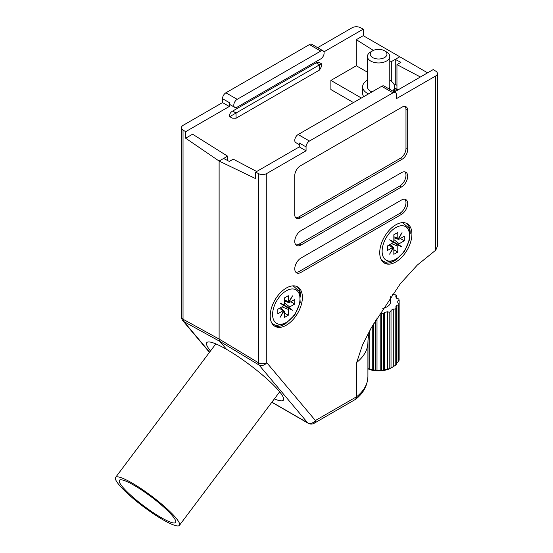 <?xml version="1.0" encoding="UTF-8"?>
<svg xmlns="http://www.w3.org/2000/svg" width="553" height="553" viewBox="0 0 553 553"><rect width="100%" height="100%" fill="white"/><g stroke="black" fill="none" stroke-linecap="round" stroke-linejoin="round"><path stroke-width="0.83" d="M320.733 64.127L319.606 64.777L316.219 62.821L232.668 111.063L236.055 113.012L236.055 118.231L319.606 69.989L319.606 64.777L230.407 116.275L232.225 118.114L229.848 116.738L229.281 115.625C229.765 113.545 230.891 112.024 232.668 111.063M316.219 62.821L319.04 62.358L321.417 63.733L321.417 66.623L319.606 69.989M367.42 72.173L356.298 65.759L330.894 80.42L330.894 89.551L353.478 102.588M356.298 65.759L356.298 39.678L363.238 35.675L363.238 29.157L360.397 27.65A5.986 3.456 0 0 0 352.116 27.754L317.622 47.669M323.927 51.851L363.238 29.157M234.79 107.386A4.79 2.765 120 0 0 237.182 107.151L320.733 58.908A4.79 2.765 120 0 0 324.12 53.047A4.79 2.765 120 0 0 323.132 50.848A4.79 2.765 120 0 0 320.733 51.09L237.182 99.326A4.79 2.765 120 0 0 233.795 105.194A4.79 2.765 120 0 0 234.79 107.386L230.269 104.78A4.79 2.765 -60 0 1 229.281 102.588L222.506 98.676L222.506 102.588L183.216 125.268A5.986 3.456 0 0 0 181.467 127.708A5.986 3.456 0 0 0 183.036 130.045L185.642 131.69L229.281 106.494L229.281 102.588M185.642 131.69L185.642 138.209L192.582 134.199L227.587 156.174L219.119 161.061L219.119 339.058L219.811 341.346L226.543 349.358L219.811 341.346L219.119 339.058L219.119 161.061L223.633 158.455L229.281 161.428L233.228 159.146L256.682 171.506M227.587 160.536L227.587 156.174M394.565 90.595L396.95 89.22L394.565 87.851M396.95 85.314L394.69 84.008L394.026 84.395M395.257 84.333L395.257 59.371L399.771 56.765L391.303 61.653L391.303 81.194M391.303 61.653L389.775 60.699M373.393 50.413L356.298 39.678M427.6 72.83L363.238 35.675M185.642 138.209L219.119 161.061L255.645 178.626L255.645 172.107L299.284 146.911L299.284 142.999L306.058 146.911A4.79 2.765 120 0 1 309.445 141.043L392.996 92.807L381.708 86.289A4.79 2.765 -60 0 1 384.1 86.054L395.388 92.572A4.79 2.765 120 0 0 392.996 92.807M222.506 98.676A4.79 2.765 -60 0 1 225.894 92.807L237.182 99.326M320.733 51.09L309.445 44.572L225.894 92.807M309.445 44.572A4.79 2.765 -60 0 1 311.837 44.33L323.132 50.848M210.493 350.975A47.904 8.018 36.9 0 1 206.767 342.632A47.904 8.018 36.9 0 1 226.543 349.358A47.904 8.018 -143.1 0 1 266.802 378.777A47.904 8.018 -143.1 0 1 283.392 400.151A47.904 8.018 -143.1 0 1 274.343 398.9M222.506 102.588L229.281 106.494M361.379 98.019L330.894 80.42M236.055 118.231L232.225 118.114M271.896 402.169L307.627 422.796L258.991 364.973L219.811 341.346L183.907 321.618A5.986 3.83 -61.2 0 1 183.036 319.233L219.119 339.058L258.493 362.796L258.493 173.607A5.986 3.456 0 0 0 266.767 173.504L306.058 150.824L306.058 146.911M209.601 352.164L183.907 321.618A5.986 4.783 139.9 0 1 182.87 320.754L209.449 352.365M383.623 262.551A22.756 13.134 120 0 0 394.123 260.995A22.756 13.134 120 0 0 394.731 260.629M274.108 325.786A22.756 13.134 120 0 0 284.601 324.224A22.756 13.134 120 0 0 285.21 323.864M286.295 288.044A22.756 13.134 120 0 0 271.433 308.097A22.756 13.134 120 0 0 274.924 326.325A22.756 13.134 120 0 0 286.295 325.199A22.756 13.134 120 0 0 301.164 305.152A22.756 13.134 120 0 0 297.673 286.917A22.756 13.134 120 0 0 286.295 288.044M395.817 224.815A22.756 13.134 120 0 0 380.955 244.861A22.756 13.134 120 0 0 384.439 263.097A22.756 13.134 120 0 0 395.817 261.97A22.756 13.134 120 0 0 410.685 241.917A22.756 13.134 120 0 0 407.195 223.689A22.756 13.134 120 0 0 395.817 224.815M394.4 91.998L433.241 69.567L435.847 71.213A5.986 3.456 0 0 1 437.423 73.549L437.423 246.216L435.799 250.108L417.335 265.046L400.289 283.758L371.409 327.59L362.519 344.865L356.699 362.457L356.699 396.681A59.876 34.569 0 0 0 367.911 376.538L367.911 342.314C368.174 335.947 369.342 331.04 371.416 327.59M398.077 89.876L396.95 89.22L396.95 64.625L400.897 62.344L395.257 59.371M420.398 76.985L396.95 64.625M255.645 172.107L258.493 173.607M407.672 110.406A7.984 4.611 120 0 0 406.02 106.757A7.984 4.611 120 0 0 402.031 107.151L300.41 165.817A7.984 4.611 120 0 0 294.763 175.598L294.763 214.709A7.984 4.611 120 0 0 296.422 218.366A7.984 4.611 120 0 0 300.41 217.965L402.031 159.299A7.984 4.611 120 0 0 407.672 149.524L407.672 110.406L405.978 109.432A7.984 4.611 120 0 0 405.079 106.425M401.464 187.004A8.779 5.074 120 0 0 407.202 179.262A8.779 5.074 120 0 0 405.854 172.225A8.779 5.074 120 0 0 401.464 172.66L300.977 230.677A8.779 5.074 120 0 0 295.24 238.419A8.779 5.074 120 0 0 296.588 245.456A8.779 5.074 120 0 0 300.977 245.02L401.464 187.004L399.771 186.029A8.779 5.074 120 0 0 405.252 179.061A8.779 5.074 120 0 0 404.927 171.879M401.464 214.384A8.779 5.074 120 0 0 407.202 206.642A8.779 5.074 120 0 0 405.854 199.605A8.779 5.074 120 0 0 401.464 200.041L300.977 258.057A8.779 5.074 120 0 0 295.24 265.799A8.779 5.074 120 0 0 296.588 272.836A8.779 5.074 120 0 0 300.977 272.401L401.464 214.384L399.771 213.403A8.779 5.074 120 0 0 405.252 206.442A8.779 5.074 120 0 0 404.927 199.26M395.388 92.572A4.79 2.765 120 0 1 396.383 94.763L396.383 98.676L435.667 75.996A5.986 3.456 0 0 0 437.423 73.549M299.284 144.623L295.758 142.584A4.79 2.765 -60 0 1 294.763 140.393A4.79 2.765 -60 0 1 298.15 134.524L381.708 86.289M306.058 150.824L299.284 146.911M308.173 423.259A5.986 5.986 0 0 0 314.166 423.259L355.655 399.273L356.699 396.681L315.404 420.522A5.986 4.783 -40.1 0 1 307.627 422.796A5.986 3.456 120 0 0 308.173 423.259L271.82 402.273M266.767 173.504L266.767 362.692A5.986 3.456 180 0 1 258.493 362.796A5.986 3.062 -58.9 0 0 258.991 364.973A5.986 4.783 -40.1 0 0 266.767 362.692L315.404 420.522A5.986 3.456 -120 0 1 314.166 423.259M410.202 233.829A22.756 13.134 120 0 0 406.317 223.253M300.68 297.058A22.756 13.134 120 0 0 296.795 286.482M295.82 272.2A8.779 5.074 120 0 0 299.284 271.419L399.771 213.403M295.82 244.827A8.779 5.074 120 0 0 299.284 244.046L399.771 186.029M295.661 217.716A7.984 4.611 120 0 0 298.717 216.99L400.337 158.324A7.984 4.611 120 0 0 405.978 148.543L405.978 109.432M172.342 515.728A35.129 5.876 -143.1 0 0 142.218 490.421A35.129 5.876 -143.1 0 0 119.407 480.294A35.129 5.876 -143.1 0 0 122.662 487.041A35.129 5.876 -143.1 0 0 152.787 512.348A35.129 5.876 -143.1 0 0 175.598 522.474A35.129 5.876 -143.1 0 0 172.342 515.728M119.275 485.092A39.92 6.677 -143.1 0 0 153.513 513.841A39.92 6.677 -143.1 0 0 179.428 525.35A39.92 6.677 -143.1 0 0 175.73 517.684A39.92 6.677 -143.1 0 0 141.492 488.928A39.92 6.677 -143.1 0 0 115.577 477.419A39.92 6.677 -143.1 0 0 119.275 485.092M392.36 294.196L393.28 294.728L395.229 294.728A20.758 11.986 180 0 1 396.439 295.772L395.692 296.816L396.916 298.516L398.72 298.952A20.758 11.986 180 0 1 399.142 300.175L397.759 300.977L397.759 302.823L399.142 303.618A20.758 11.986 180 0 1 398.72 304.848L396.916 305.284L395.692 306.984L396.439 308.028A20.758 11.986 180 0 1 395.229 309.072L393.28 309.072L391.019 310.371L391.019 367.987L392.146 367.392L391.282 367.89A17.938 10.355 180 0 1 369.058 369.335L367.911 368.706M391.019 367.987L391.019 367.863A20.758 11.986 180 0 1 389.215 368.561L389.215 312.196L387.411 311.768L384.459 312.473L383.713 313.516L383.713 369.881L387.411 369.383L389.215 368.561M383.713 369.881A20.758 11.986 180 0 1 381.577 370.123L381.577 313.758L379.918 312.963M375.618 320.152L375.618 370.123L377.001 370.572L381.577 370.123M375.618 370.123A20.758 11.986 180 0 1 373.489 369.881L373.489 323.871M367.987 340.026L367.987 368.561L369.791 369.383L373.489 369.881M390.577 296.698L390.577 301.897A11.972 6.913 180 0 1 387.065 306.791A11.972 6.913 180 0 1 382.78 308.38M368.492 93.913A15.968 9.221 180 0 1 362.63 86.78A15.968 9.221 180 0 1 367.31 80.261A15.968 9.221 180 0 1 367.42 80.192M389.775 80.192A15.968 9.221 180 0 1 394.565 86.78A15.968 9.221 180 0 1 392.754 91.045M384.508 50.772L386.506 51.927A11.178 6.456 180 0 1 389.775 56.489A11.178 6.456 180 0 1 386.506 61.051A11.178 6.456 180 0 1 374.326 62.448A11.178 6.456 180 0 1 367.42 56.489A11.178 6.456 180 0 1 370.697 51.927L372.694 50.772A8.357 4.825 180 0 1 384.508 50.772A8.357 4.825 180 0 1 384.508 57.595A8.357 4.825 180 0 1 372.694 57.595A8.357 4.825 180 0 1 372.694 50.772L370.697 51.927M389.775 56.489L389.775 86.78A11.178 6.456 180 0 1 389.125 88.95M396.439 297.853L396.439 295.772M399.142 356.54L399.142 300.175M399.142 303.618L399.142 359.982A20.758 11.986 180 0 1 398.72 361.213L398.72 304.848M396.439 308.028L396.439 364.392A20.758 11.986 180 0 1 395.229 365.436L395.229 309.072M391.019 311.498A20.758 11.986 180 0 1 389.215 312.196M383.713 313.516A20.758 11.986 180 0 1 381.577 313.758M371.906 91.943A11.178 6.456 180 0 1 367.42 86.78L367.42 56.489M363.736 96.664A15.968 9.221 180 0 1 362.63 93.298L362.63 86.78M396.439 363.604L398.72 361.213M391.282 367.89L395.229 365.436M369.791 331.212L369.791 369.383M372.743 325.199L372.743 370.088M377.001 317.795L377.001 370.572M380.194 312.963L380.194 370.572M384.459 312.473L384.459 370.088M387.411 311.768L387.411 369.383M393.28 309.072L393.28 366.68M396.916 305.284L396.916 362.892M397.759 300.977L397.759 302.823M392.167 241.412L398.036 245.103A1.998 1.154 120 0 0 397.794 246.161L397.794 252.03L393.84 254.311L393.84 248.442A1.998 1.154 -60 0 0 393.598 247.668L392.181 246.375M400.337 238.502L404.284 240.783L399.204 243.721A1.998 1.154 120 0 0 398.416 244.454L392.277 241.219M389.07 245.007L392.43 247.626A1.998 1.154 -60 0 1 393.224 247.454L390.003 244.467M404.284 240.783L404.284 236.221L399.204 239.152A1.998 1.154 -60 0 1 398.416 239.331L402.031 232.633L398.036 239.117A1.998 1.154 -60 0 1 397.794 238.343L397.794 232.474L393.84 234.755L393.84 240.624A1.998 1.154 -60 0 1 393.598 241.675L389.609 239.808L393.224 242.325A1.998 1.154 -60 0 1 392.43 243.064L387.349 246.002L387.349 250.564L392.43 247.626M398.036 245.103L402.031 246.977L398.416 244.454M393.224 247.454L389.609 254.145L393.598 247.668M393.84 249.749L397.794 252.03M398.416 239.331L396.584 238.751M393.84 237.818L398.036 239.117M397.711 244.806L392.215 241.329L402.031 246.977M400.649 246.182L397.987 244.322M282.645 304.648L288.514 308.339A1.998 1.154 120 0 0 288.272 309.397L288.272 315.258L284.325 317.54L284.325 311.678A1.998 1.154 -60 0 0 284.076 310.904L280.53 307.668M290.816 301.731L294.763 304.019L289.682 306.95A1.998 1.154 120 0 0 288.894 307.689L282.756 304.447M279.548 308.235L282.908 310.862A1.998 1.154 -60 0 1 283.703 310.682L280.482 307.696M280.523 307.675L282.659 309.611M294.763 304.019L294.763 299.45L289.682 302.387A1.998 1.154 -60 0 1 288.894 302.56L292.509 295.869L288.514 302.346A1.998 1.154 -60 0 1 288.272 301.572L288.272 295.703L284.325 297.984L284.325 303.853A1.998 1.154 -60 0 1 284.076 304.91L280.088 303.037L283.703 305.56A1.998 1.154 -60 0 1 282.908 306.3L277.827 309.231L277.827 313.793L282.908 310.862M288.514 308.339L292.509 310.205L288.894 307.689M283.703 310.682L280.088 317.381L284.076 310.904M284.325 312.977L288.272 315.258M288.894 302.56L287.062 301.979M284.325 301.053L288.514 302.346M282.707 304.53L292.509 310.205M288.189 308.035L287.249 307.496L287.532 307.012M282.694 304.558L287.249 307.496M291.134 309.41L288.466 307.558M183.036 130.045L183.036 319.233A5.986 3.456 180 0 1 181.467 316.897A5.986 5.986 0 0 0 182.87 320.754M435.667 250.198L435.667 75.996M298.15 134.524L309.445 141.043M356.699 362.457A59.876 34.569 0 0 0 367.911 342.314M299.284 271.419L300.977 272.401M299.284 244.046L300.977 245.02M405.978 148.543L407.672 149.524M400.337 158.324L402.031 159.299M298.717 216.99L300.41 217.965M395.817 259.205A19.369 11.184 -60 0 1 382.123 251.297A19.369 11.184 -60 0 1 395.817 227.58A19.369 11.184 -60 0 1 409.51 235.488A19.369 11.184 -60 0 1 395.817 259.205M393.84 239.532L399.204 243.721M391.483 243.61L397.794 246.161M391.973 241.454L392.215 241.032M393.84 236.739L397.794 238.343M396.771 244.267L397.054 243.776M286.295 322.434A19.369 11.184 -60 0 1 272.601 314.533A19.369 11.184 -60 0 1 286.295 290.809A19.369 11.184 -60 0 1 299.989 298.717A19.369 11.184 -60 0 1 286.295 322.434M284.325 302.761L289.682 306.95M281.968 306.846L288.272 309.397M282.452 304.682L282.694 304.261M284.325 299.975L288.272 301.572M181.467 127.708L181.467 316.897M367.911 376.538C367.427 385.731 363.342 393.307 355.655 399.273M279.666 391.814L179.428 525.35M215.815 343.883L115.577 477.419M394.565 86.78L394.565 91.902M381.259 259.703L383.25 261.265L385.946 262.281L395.326 260.304L404.423 251.518L409.711 239.297L409.075 228.334L402.66 222.624M392.347 241.094L392.091 241.537M271.737 322.931L273.728 324.493L276.424 325.517L285.804 323.533L294.908 314.747L300.189 302.532L299.553 291.569L293.138 285.86M282.832 304.323L282.569 304.772"/></g></svg>
